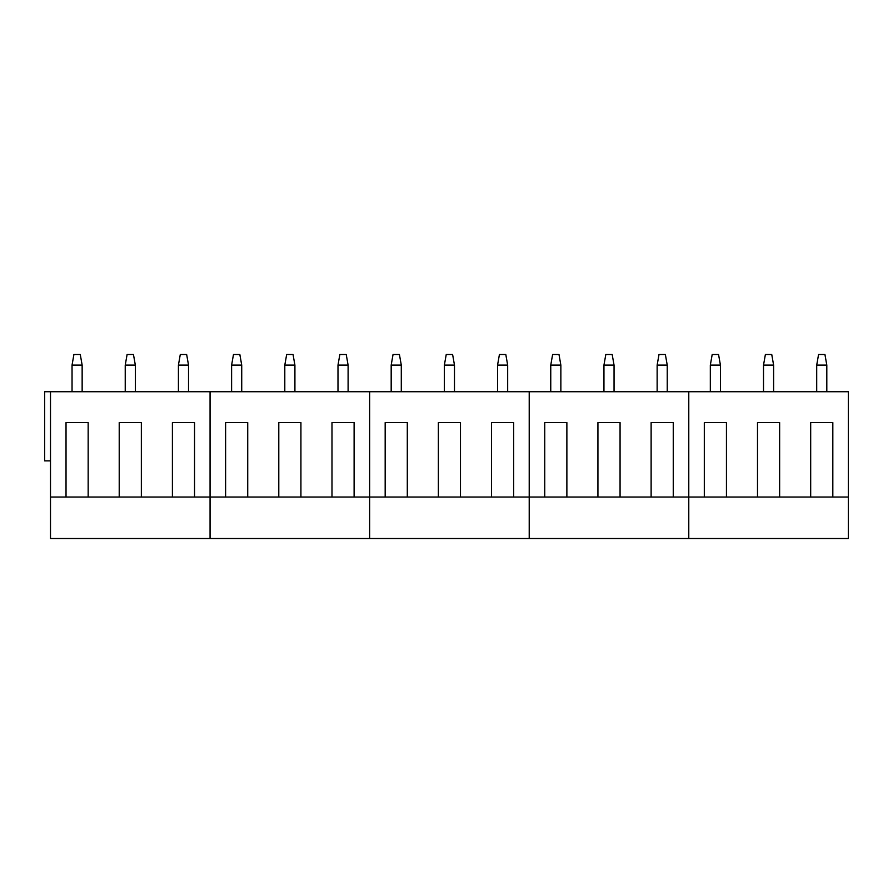 <?xml version="1.0" encoding="UTF-8"?>
<svg xmlns="http://www.w3.org/2000/svg" width="893" height="893" viewBox="0 0 893 893"><rect width="100%" height="100%" fill="white"/><g stroke="black" fill="none" stroke-linecap="round" stroke-linejoin="round"><path stroke-width="1.34" d="M82.145 365.114L72.043 365.114L73.918 354.476L80.27 354.476L82.145 365.114L82.145 391.714M72.043 365.114L72.043 391.714M135.334 365.114L125.232 365.114L127.107 354.476L133.459 354.476L135.334 365.114L135.334 391.714M125.232 365.114L125.232 391.714M188.523 365.114L178.421 365.114L180.297 354.476L186.648 354.476L188.523 365.114L188.523 391.714M178.421 365.114L178.421 391.714M241.724 365.114L231.611 365.114L233.486 354.476L239.837 354.476L241.724 365.114L241.724 391.714M231.611 365.114L231.611 391.714M294.913 365.114L284.8 365.114L286.675 354.476L293.038 354.476L294.913 365.114L294.913 391.714M284.8 365.114L284.8 391.714M348.103 365.114L337.989 365.114L339.865 354.476L346.227 354.476L348.103 365.114L348.103 391.714M337.989 365.114L337.989 391.714M401.292 365.114L391.179 365.114L393.054 354.476L399.417 354.476L401.292 365.114L401.292 391.714M391.179 365.114L391.179 391.714M454.481 365.114L444.368 365.114L446.243 354.476L452.606 354.476L454.481 365.114L454.481 391.714M444.368 365.114L444.368 391.714M507.671 365.114L497.557 365.114L499.433 354.476L505.795 354.476L507.671 365.114L507.671 391.714M497.557 365.114L497.557 391.714M560.86 365.114L550.758 365.114L552.633 354.476L558.985 354.476L560.86 365.114L560.86 391.714M550.758 365.114L550.758 391.714M614.049 365.114L603.947 365.114L605.822 354.476L612.174 354.476L614.049 365.114L614.049 391.714M603.947 365.114L603.947 391.714M667.238 365.114L657.136 365.114L659.012 354.476L665.363 354.476L667.238 365.114L667.238 391.714M657.136 365.114L657.136 391.714M720.428 365.114L710.326 365.114L712.201 354.476L718.552 354.476L720.428 365.114L720.428 391.714M710.326 365.114L710.326 391.714M773.617 365.114L763.515 365.114L765.39 354.476L771.742 354.476L773.617 365.114L773.617 391.714M763.515 365.114L763.515 391.714M826.806 365.114L816.704 365.114L818.58 354.476L824.931 354.476L826.806 365.114L826.806 391.714M816.704 365.114L816.704 391.714M50.499 460.866L44.65 460.866L44.65 391.714L50.499 391.714L50.499 497.033L119.215 497.033L119.215 422.568L141.351 422.568L119.215 422.568M66.026 497.033L66.026 422.568L88.161 422.568L66.026 422.568M88.161 497.033L88.161 422.568M119.215 497.033L141.351 497.033L141.351 422.568M141.351 497.033L172.405 497.033L172.405 422.568L194.54 422.568L172.405 422.568M172.405 497.033L194.54 497.033L194.54 422.568M194.54 497.033L210.067 497.033L210.067 538.524L848.35 538.524L848.35 497.033L832.823 497.033L832.823 422.568L810.688 422.568L832.823 422.568M50.499 391.714L210.067 391.714L210.067 497.033L225.605 497.033L225.605 422.568L247.729 422.568L225.605 422.568M50.499 497.033L50.499 538.524L210.067 538.524L210.067 391.714L369.635 391.714L369.635 538.524L369.635 497.033L385.173 497.033L385.173 422.568L407.297 422.568L385.173 422.568M225.605 497.033L278.795 497.033L278.795 422.568L300.919 422.568L278.795 422.568M247.729 497.033L247.729 422.568M278.795 497.033L300.919 497.033L300.919 422.568M300.919 497.033L331.984 497.033L331.984 422.568L354.108 422.568L331.984 422.568M331.984 497.033L354.108 497.033L354.108 422.568M354.108 497.033L369.635 497.033L369.635 391.714L529.214 391.714L529.214 538.524L529.214 497.033L544.741 497.033L544.741 422.568L566.876 422.568L544.741 422.568M385.173 497.033L438.363 497.033L438.363 422.568L460.487 422.568L438.363 422.568M407.297 497.033L407.297 422.568M438.363 497.033L460.487 497.033L460.487 422.568M460.487 497.033L491.552 497.033L491.552 422.568L513.676 422.568L491.552 422.568M491.552 497.033L513.676 497.033L513.676 422.568M513.676 497.033L529.214 497.033L529.214 391.714L688.782 391.714L688.782 538.524L688.782 497.033L704.309 497.033L704.309 422.568L726.444 422.568L704.309 422.568M544.741 497.033L597.93 497.033L597.93 422.568L620.066 422.568L597.93 422.568M566.876 497.033L566.876 422.568M597.93 497.033L620.066 497.033L620.066 422.568M620.066 497.033L651.12 497.033L651.12 422.568L673.255 422.568L651.12 422.568M651.12 497.033L673.255 497.033L673.255 422.568M673.255 497.033L688.782 497.033L688.782 391.714L848.35 391.714L848.35 497.033M704.309 497.033L757.498 497.033L757.498 422.568L779.634 422.568L757.498 422.568M726.444 497.033L726.444 422.568M757.498 497.033L779.634 497.033L779.634 422.568M779.634 497.033L810.688 497.033L810.688 422.568M810.688 497.033L832.823 497.033"/></g></svg>

